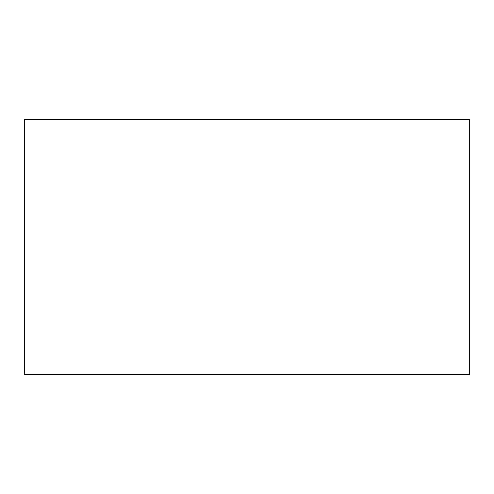 <?xml version="1.0" encoding="UTF-8"?>
<svg xmlns="http://www.w3.org/2000/svg" width="494" height="494" viewBox="0 0 494 494"><rect width="100%" height="100%" fill="white"/><g stroke="black" fill="none" stroke-linecap="round" stroke-linejoin="round"><path stroke-width="0.37" stroke-dasharray="2.47 1.85" d="M337.569 119.406L469.3 119.406L337.569 119.394L469.3 119.406L469.3 374.625L24.7 374.625L469.3 374.625L469.3 119.406L156.431 119.394L337.569 119.394M156.431 119.375L24.7 119.375M24.7 119.406L24.7 374.625L24.7 119.406L156.431 119.406M307.422 374.625L369.981 374.458L307.422 374.625M370.006 374.625L338.118 374.458L370.006 374.625M281.592 374.625L246.148 374.625L281.592 374.458M184.886 374.625L163.922 374.458L184.886 374.625M139.969 374.625L115.269 374.458L139.969 374.625M158.698 374.625L123.957 374.458L158.698 374.625M239.553 374.625L191.221 374.458L239.553 374.625M324.41 374.625L289.41 374.458L324.41 374.625M215.267 374.625L301.235 374.458L215.267 374.625M139.969 374.458L115.269 374.458L139.969 374.458M123.957 374.458L158.698 374.458L123.957 374.458M163.922 374.458L184.886 374.458L163.922 374.458M200.885 374.625L200.552 374.625M200.552 374.458L194.55 374.458M194.55 374.625L240.479 374.625L200.885 374.458M297.45 374.625L324.41 374.458L297.45 374.458M315.116 374.458L296.449 374.458L315.116 374.625M362.862 374.625L340.378 374.458L362.862 374.625M362.862 374.458L340.378 374.458L362.862 374.458M190.017 374.458L301.235 374.458L190.017 374.458M256.38 374.625L318.377 374.458L256.38 374.625M318.377 374.625L331.017 374.458L318.377 374.625M331.017 374.625L293.924 374.458L331.017 374.625M293.924 374.625L301.278 374.458L293.924 374.625M301.278 374.625L338.353 374.458L301.278 374.625M338.353 374.625L351.08 374.458L338.353 374.625M351.08 374.625L314.172 374.458L351.08 374.625M314.172 374.625L320.365 374.458L314.172 374.625M320.365 374.625L357.156 374.458L320.365 374.625M357.156 374.625L369.981 374.458L357.156 374.625M369.981 374.458L256.38 374.458L369.981 374.458"/><path stroke-width="0.74" d="M156.431 119.394L469.3 119.406L469.3 374.625L469.3 119.406L337.569 119.406L469.3 119.394L24.7 119.394L24.7 374.625L469.3 374.625L24.7 374.625L24.7 119.406L156.431 119.406L24.7 119.406M24.7 119.375L156.431 119.375"/></g></svg>
